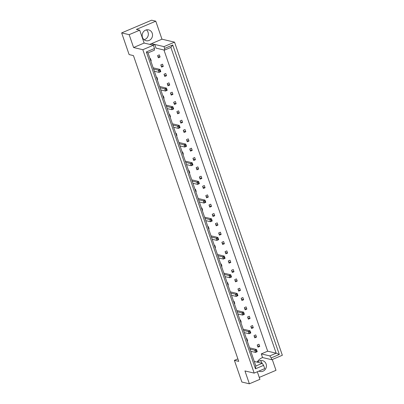 <?xml version="1.0" encoding="UTF-8"?>
<svg xmlns="http://www.w3.org/2000/svg" width="404" height="404" viewBox="0 0 404 404"><rect width="100%" height="100%" fill="white"/><g stroke="black" fill="none" stroke-linecap="round" stroke-linejoin="round"><path stroke-width="0.61" d="M146.41 29.871A5.565 5.166 -76.8 0 1 148.278 35.032A5.565 5.166 -76.8 0 1 144.93 39.451A5.565 5.166 -76.8 0 1 144.097 39.723M149.116 40.435A5.565 5.166 -76.8 0 1 146.071 40.708A5.565 5.166 -76.8 0 1 142.168 35.754A5.565 5.166 -76.8 0 1 145.576 30.143A5.565 5.166 -76.8 0 1 148.621 29.871A5.565 5.166 -76.8 0 1 152.525 34.825A5.565 5.166 -76.8 0 1 149.116 40.435M258.929 371.094A5.565 5.166 103.2 0 0 259.964 371.468A5.565 5.166 103.2 0 0 263.009 371.195A5.565 5.166 103.2 0 0 266.413 365.585A5.565 5.166 103.2 0 0 262.509 360.631A5.565 5.166 103.2 0 0 259.464 360.903A5.565 5.166 103.2 0 0 257.601 362.231M152.904 45.117A11.13 10.327 103.2 0 0 154.747 44.445L156.015 48.121L164.519 50.121L164.61 48.43L163.984 46.622L174.533 42.147L282.346 355.262L271.801 359.737L262.565 357.565A11.13 10.327 103.2 0 0 262.166 357.727A11.13 10.327 103.2 0 0 257.116 362.115M129.159 34.663L133.588 47.526L144.132 43.051L139.703 30.189L129.159 34.663L121.654 32.901L129.118 54.58L133.446 55.6L238.734 361.368L234.401 360.353L241.87 382.033L249.374 383.8L259.924 379.326L257.323 371.776M133.588 47.526L142.824 49.702L254.182 373.109L244.945 370.938L249.374 383.8M139.703 30.189L136.385 29.411L155.772 21.185L151.591 20.2L121.654 32.901M155.772 21.185L161.974 39.193L151.429 43.667A11.13 10.327 -76.8 0 1 149.581 44.334M174.533 42.147L161.974 39.193M272.281 359.535L275.993 370.322L259.262 377.417M262.565 357.565L261.297 353.894L267.67 351.187L163.958 49.99M159.328 54.848L160.085 57.05L158.343 57.792L157.585 55.585L159.328 54.848M150.061 58.777L150.485 58.595L151.242 60.802L150.823 60.979M162.539 64.18L163.297 66.387L161.56 67.125L160.797 64.918L162.539 64.18M153.278 68.109L153.697 67.933L160.05 69.427L160.807 71.629L159.065 72.367L154.363 71.261M165.756 73.518L166.514 75.72L164.771 76.457L164.014 74.255L165.756 73.518M156.489 77.447L156.914 77.265L157.671 79.472L157.252 79.649M168.968 82.85L169.725 85.057L167.988 85.794L167.226 83.588L168.968 82.85M159.706 86.779L160.125 86.602L166.478 88.097L167.236 90.299L165.494 91.036L160.792 89.93M172.185 92.188L172.942 94.39L171.2 95.127L170.443 92.925L172.185 92.188M162.918 96.117L163.342 95.935L164.1 98.142L163.681 98.318M175.397 101.52L176.154 103.727L174.417 104.464L173.654 102.257L175.397 101.52M166.135 105.449L166.554 105.272L172.907 106.767L173.664 108.969L171.922 109.706L167.221 108.6M178.608 110.853L179.371 113.059L177.629 113.797L176.871 111.595L178.608 110.853M169.347 114.787L169.771 114.605L170.528 116.812L170.109 116.988M181.825 120.19L182.583 122.397L180.846 123.134L180.083 120.927L181.825 120.19M172.564 124.119L172.983 123.942L179.336 125.432L180.093 127.639L178.351 128.376L173.649 127.27M185.037 129.522L185.8 131.729L184.057 132.467L183.3 130.265L185.037 129.522M175.775 133.456L176.2 133.275L176.957 135.481L176.538 135.658M188.254 138.86L189.011 141.067L187.274 141.804L186.512 139.597L188.254 138.86M178.992 142.789L179.411 142.612L185.764 144.102L186.522 146.309L184.779 147.046L180.078 145.94M191.466 148.192L192.228 150.399L190.486 151.136L189.728 148.935L191.466 148.192M182.204 152.121L182.628 151.944L183.386 154.151L182.962 154.328M194.683 157.53L195.44 159.732L193.703 160.474L192.94 158.267L194.683 157.53M185.421 161.459L185.84 161.282L192.193 162.772L192.95 164.978L191.208 165.716L186.502 164.61M197.894 166.862L198.657 169.069L196.915 169.806L196.157 167.604L197.894 166.862M188.633 170.791L189.052 170.614L189.814 172.821L189.39 172.998M201.111 176.2L201.869 178.401L200.132 179.144L199.369 176.937L201.111 176.2M191.849 180.128L192.269 179.952L198.622 181.441L199.379 183.648L197.637 184.386L192.93 183.28M204.323 185.532L205.086 187.739L203.343 188.476L202.586 186.269L204.323 185.532M195.061 189.461L195.48 189.284L196.243 191.491L195.819 191.668M207.54 194.869L208.297 197.071L206.555 197.814L205.798 195.607L207.54 194.869M198.278 198.798L198.697 198.617L205.045 200.111L205.808 202.318L204.065 203.055L199.359 201.95M210.752 204.202L211.514 206.409L209.772 207.146L209.014 204.939L210.752 204.202M201.49 208.131L201.909 207.954L202.672 210.161L202.247 210.338M213.969 213.539L214.726 215.741L212.984 216.483L212.226 214.277L213.969 213.539M204.702 217.468L205.126 217.286L211.474 218.781L212.236 220.988L210.494 221.725L205.787 220.619M217.18 222.872L217.943 225.078L216.201 225.816L215.443 223.609L217.18 222.872M207.919 226.801L208.338 226.624L209.1 228.831L208.676 229.007M220.397 232.209L221.155 234.411L219.412 235.148L218.655 232.946L220.397 232.209M211.13 236.138L211.555 235.956L217.902 237.451L218.665 239.658L216.923 240.395L212.216 239.289M223.609 241.542L224.371 243.748L222.629 244.486L221.872 242.279L223.609 241.542M214.347 245.47L214.766 245.294L215.529 247.495L215.105 247.677M226.826 250.879L227.583 253.081L225.841 253.818L225.084 251.616L226.826 250.879M217.559 254.808L217.983 254.626L224.331 256.121L225.094 258.328L223.351 259.065L218.645 257.959M230.038 260.211L230.795 262.418L229.058 263.156L228.295 260.949L230.038 260.211M220.776 264.14L221.195 263.964L221.958 266.165L221.533 266.347M233.254 269.544L234.012 271.751L232.27 272.488L231.512 270.286L233.254 269.544M223.988 273.478L224.412 273.296L230.76 274.791L231.522 276.998L229.78 277.735L225.073 276.629M236.466 278.881L237.224 281.088L235.487 281.825L234.724 279.619L236.466 278.881M227.205 282.81L227.624 282.633L228.386 284.835L227.962 285.017M239.683 288.214L240.441 290.42L238.698 291.158L237.941 288.956L239.683 288.214M230.416 292.148L230.841 291.966L237.188 293.461L237.951 295.667L236.209 296.405L231.502 295.299M242.895 297.551L243.652 299.758L241.915 300.495L241.153 298.288L242.895 297.551M233.633 301.48L234.052 301.303L234.815 303.505L234.391 303.687M246.112 306.883L246.869 309.09L245.127 309.828L244.369 307.626L246.112 306.883M236.845 310.812L237.269 310.636L243.617 312.13L244.38 314.332L242.637 315.075L237.931 313.969M249.324 316.221L250.081 318.423L248.344 319.165L247.581 316.958L249.324 316.221M240.062 320.15L240.481 319.973L241.244 322.175L240.819 322.357M252.54 325.553L253.298 327.76L251.556 328.497L250.798 326.296L252.54 325.553M243.274 329.482L243.698 329.305L250.046 330.8L250.808 333.002L249.066 333.744L244.359 332.638M255.752 334.891L256.51 337.093L254.773 337.835L254.01 335.628L255.752 334.891M246.491 338.82L246.91 338.643L247.667 340.845L247.248 341.026M258.964 344.223L259.727 346.43L257.984 347.167L257.227 344.96L258.964 344.223M249.702 348.152L250.127 347.975L256.474 349.47L257.232 351.672L255.495 352.414L250.788 351.303M260.302 360.631A5.565 5.166 -76.8 0 1 262.009 363.267M237.875 358.878L234.401 360.353M263.6 365.357L255.464 368.812L146.359 51.954L154.5 48.505L154.409 50.197L148.041 52.899L255.853 366.019L262.226 363.317L263.6 365.357L264.731 368.635L254.182 373.109M142.824 49.702L153.374 45.228L154.5 48.505M144.132 43.051L153.374 45.228M271.801 359.737L271.18 357.929L269.801 355.894L276.174 353.187L170.887 47.42L164.519 50.121M164.61 48.43L172.745 44.975L279.315 354.48L271.18 357.929M254.283 361.449L262.226 363.317M163.984 46.622L151.429 43.667M267.67 351.187L276.174 353.187L279.315 354.48M261.297 353.894L269.801 355.894M255.464 368.812L255.853 366.019M146.359 51.954L148.041 52.899M172.745 44.975L170.887 47.42M259.727 346.43L257.555 345.92M247.667 340.845L247.142 340.724M256.51 337.093L254.343 336.582M253.298 327.76L251.126 327.25M241.244 322.175L240.713 322.054M250.081 318.423L247.915 317.913M246.869 309.09L244.698 308.58M234.815 303.505L234.29 303.384M243.652 299.758L241.486 299.243M240.441 290.42L238.269 289.91M228.386 284.835L227.861 284.714M237.224 281.088L235.057 280.578M234.012 271.751L231.84 271.241M221.958 266.165L221.432 266.044M230.795 262.418L228.629 261.908M227.583 253.081L225.412 252.571M215.529 247.495L215.004 247.374M224.371 243.748L222.2 243.238M221.155 234.411L218.983 233.901M209.1 228.831L208.575 228.704M217.943 225.078L215.771 224.568M214.726 215.741L212.554 215.231M202.672 210.161L202.146 210.035M211.514 206.409L209.343 205.899M208.297 197.071L206.126 196.561M196.243 191.491L195.718 191.365M205.086 187.739L202.914 187.229M201.869 178.401L199.697 177.891M189.814 172.821L189.289 172.695M198.657 169.069L196.485 168.559M195.44 159.732L193.269 159.221M183.386 154.151L182.861 154.025M192.228 150.399L190.057 149.889M189.011 141.067L186.84 140.552M176.957 135.481L176.432 135.355M185.8 131.729L183.628 131.219M182.583 122.397L180.416 121.887M170.528 116.812L170.003 116.685M179.371 113.059L177.199 112.549M176.154 103.727L173.988 103.217M164.1 98.142L163.575 98.015M172.942 94.39L170.771 93.88M169.725 85.057L167.559 84.547M157.671 79.472L157.146 79.351M166.514 75.72L164.342 75.21M163.297 66.387L161.13 65.877M151.242 60.802L150.717 60.681M160.085 57.05L157.913 56.54M256.651 350.531L256.166 350.738L256.469 351.621L256.959 351.414L256.474 349.47L254.732 350.207L250.031 349.101M256.469 351.621L255.495 352.414L254.732 350.207L256.166 350.738M257.232 351.672L256.959 351.414M250.227 331.861L249.738 332.068L250.041 332.952L250.531 332.745L250.046 330.8L248.309 331.538L243.602 330.432M250.041 332.952L249.066 333.744L248.309 331.538L249.738 332.068M250.808 333.002L250.531 332.745M243.799 313.191L243.309 313.398L243.612 314.282L244.102 314.075L243.617 312.13L241.88 312.868L237.173 311.762M243.612 314.282L242.637 315.075L241.88 312.868L243.309 313.398M244.38 314.332L244.102 314.075M237.37 294.521L236.88 294.728L237.183 295.612L237.673 295.405L237.188 293.461L235.451 294.198L230.745 293.092M237.183 295.612L236.209 296.405L235.451 294.198L236.88 294.728M237.951 295.667L237.673 295.405M230.942 275.851L230.452 276.058L230.755 276.942L231.245 276.735L230.76 274.791L229.023 275.528L224.316 274.422M230.755 276.942L229.78 277.735L229.023 275.528L230.452 276.058M231.522 276.998L231.245 276.735M224.513 257.186L224.023 257.388L224.326 258.272L224.816 258.065L224.331 256.121L222.594 256.858L217.887 255.752M224.326 258.272L223.351 259.065L222.594 256.858L224.023 257.388M225.094 258.328L224.816 258.065M218.084 238.517L217.594 238.724L217.897 239.602L218.387 239.395L217.902 237.451L216.165 238.188L211.459 237.082M217.897 239.602L216.923 240.395L216.165 238.188L217.594 238.724M218.665 239.658L218.387 239.395M211.656 219.847L211.166 220.054L211.469 220.932L211.959 220.725L211.474 218.781L209.737 219.518L205.03 218.412M211.469 220.932L210.494 221.725L209.737 219.518L211.166 220.054M212.236 220.988L211.959 220.725M205.227 201.177L204.737 201.384L205.04 202.263L205.53 202.056L205.045 200.111L203.308 200.849L198.601 199.743M205.04 202.263L204.065 203.055L203.308 200.849L204.737 201.384M205.808 202.318L205.53 202.056M198.798 182.507L198.308 182.714L198.617 183.593L199.101 183.386L198.622 181.441L196.879 182.179L192.173 181.073M198.617 183.593L197.637 184.386L196.879 182.179L198.308 182.714M199.379 183.648L199.101 183.386M192.37 163.837L191.88 164.044L192.188 164.923L192.673 164.716L192.193 162.772L190.451 163.514L185.744 162.403M192.188 164.923L191.208 165.716L190.451 163.514L191.88 164.044M192.95 164.978L192.673 164.716M185.941 145.167L185.451 145.374L185.759 146.253L186.244 146.051L185.764 144.102L184.022 144.844L179.315 143.733M185.759 146.253L184.779 147.046L184.022 144.844L185.451 145.374M186.522 146.309L186.244 146.051M179.512 126.497L179.023 126.705L179.331 127.588L179.815 127.381L179.336 125.432L177.593 126.174L172.887 125.068M179.331 127.588L178.351 128.376L177.593 126.174L179.023 126.705M180.093 127.639L179.815 127.381M173.084 107.828L172.599 108.035L172.902 108.918L173.387 108.711L172.907 106.767L171.165 107.504L166.458 106.398M172.902 108.918L171.922 109.706L171.165 107.504L172.599 108.035M173.664 108.969L173.387 108.711M166.655 89.158L166.17 89.365L166.473 90.249L166.958 90.042L166.478 88.097L164.736 88.835L160.029 87.729M166.473 90.249L165.494 91.036L164.736 88.835L166.17 89.365M167.236 90.299L166.958 90.042M160.226 70.488L159.742 70.695L160.045 71.579L160.529 71.372L160.05 69.427L158.307 70.165L153.601 69.059M160.045 71.579L159.065 72.367L158.307 70.165L159.742 70.695M160.807 71.629L160.529 71.372"/></g></svg>
